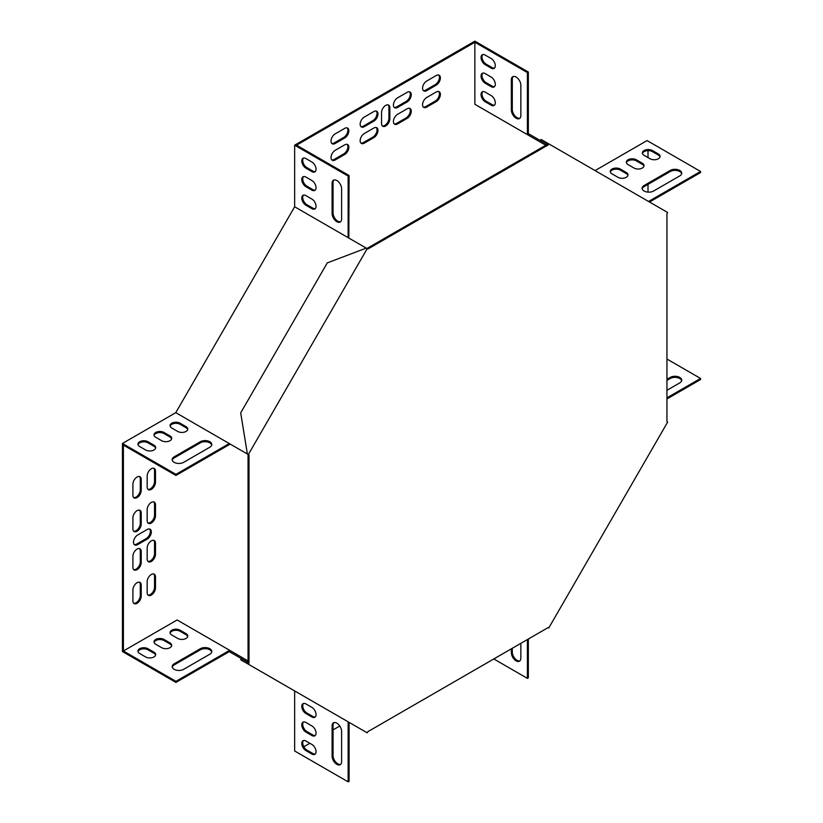 <?xml version="1.0" encoding="UTF-8"?>
<svg xmlns="http://www.w3.org/2000/svg" width="823" height="823" viewBox="0 0 823 823"><rect width="100%" height="100%" fill="white"/><g stroke="black" fill="none" stroke-linecap="round" stroke-linejoin="round"><path stroke-width="1.23" d="M249.009 454.944L248.052 454.389L248.052 662.474L249.009 663.029L249.009 454.944L248.33 454.553L367.202 248.659L367.871 249.05L548.077 145.013L547.13 144.457L366.924 248.505M249.009 663.029L248.33 664.192L367.202 732.82L367.871 731.657L548.077 627.62L548.756 628L667.628 422.117L666.949 421.726L666.949 213.641L667.628 212.478L547.799 143.295L547.13 144.457L540.444 140.599L541.123 139.437L547.799 143.295M548.077 145.013L548.756 143.85M248.33 454.553L247.384 454.008L240.697 412.879L327.287 262.887L366.256 248.114L367.202 248.659M247.384 663.647L248.052 662.474L241.365 658.616L240.697 659.779L248.33 664.192M545.783 145.239L474.861 104.295L527.677 134.787L528.345 133.624L546.174 143.912L545.783 145.239M348.818 238.053L349.096 175.525L296.558 145.187L474.861 42.251L474.861 104.295M248.052 662.474L247.106 661.929L247.774 660.766L177.13 619.976L123.399 650.993L123.399 445.109L175.937 475.437L175.937 474.346L229.278 443.546L175.783 412.662L294.655 206.779L294.655 145.187L474.861 41.15L528.345 72.033L528.345 133.624M339.776 726.02L333.048 729.898M309.87 743.282L303.841 746.759M648.01 150.63L648.01 157.594M648.01 184.362L648.01 192.129M155.496 504.818A5.884 3.395 120 0 0 154.271 502.123A5.884 3.395 120 0 0 149.745 503.697A5.884 3.395 120 0 0 147.173 509.612L147.173 520.599A5.884 3.395 120 0 0 148.387 523.294A5.884 3.395 120 0 0 152.924 521.71A5.884 3.395 120 0 0 155.496 515.795L155.496 504.818L154.539 504.262A5.884 3.395 120 0 0 153.757 501.917M155.496 543.242A5.884 3.395 120 0 0 154.271 540.557A5.884 3.395 120 0 0 149.745 542.131A5.884 3.395 120 0 0 147.173 548.046L147.173 559.033A5.884 3.395 120 0 0 148.387 561.728A5.884 3.395 120 0 0 152.924 560.144A5.884 3.395 120 0 0 155.496 554.229L155.496 543.242L154.539 542.696A5.884 3.395 120 0 0 153.757 540.341M155.496 576.872L155.496 587.859A5.884 3.395 -60 0 1 152.924 593.774A5.884 3.395 -60 0 1 148.387 595.348A5.884 3.395 -60 0 1 147.173 592.663L147.173 581.676A5.884 3.395 -60 0 1 149.745 575.761A5.884 3.395 -60 0 1 154.271 574.176A5.884 3.395 -60 0 1 155.496 576.872L154.539 576.326L154.539 587.303A5.884 3.395 -60 0 1 152.276 592.889A5.884 3.395 -60 0 1 147.955 595.008M407.097 118.43A5.884 3.395 120 0 0 410.944 113.245A5.884 3.395 120 0 0 410.039 108.523A5.884 3.395 120 0 0 407.097 108.821L397.591 114.304A5.884 3.395 120 0 0 393.744 119.489A5.884 3.395 120 0 0 394.649 124.211A5.884 3.395 120 0 0 397.591 123.913L407.097 118.43L406.151 117.874A5.884 3.395 120 0 0 409.854 113.132A5.884 3.395 120 0 0 409.525 108.317M373.817 137.647A5.884 3.395 120 0 0 377.664 132.462A5.884 3.395 120 0 0 376.759 127.74A5.884 3.395 120 0 0 373.817 128.038L364.311 133.521A5.884 3.395 120 0 0 360.464 138.706A5.884 3.395 120 0 0 361.369 143.428A5.884 3.395 120 0 0 364.311 143.13L373.817 137.647L372.87 137.091A5.884 3.395 120 0 0 376.574 132.349A5.884 3.395 120 0 0 376.245 127.534M344.693 154.457L335.187 159.95A5.884 3.395 -60 0 1 332.245 160.238A5.884 3.395 -60 0 1 331.34 155.526A5.884 3.395 -60 0 1 335.187 150.342L344.693 144.848A5.884 3.395 -60 0 1 347.635 144.56A5.884 3.395 -60 0 1 348.541 149.272A5.884 3.395 -60 0 1 344.693 154.457L343.747 153.911L334.231 159.395A5.884 3.395 -60 0 1 331.803 159.899M141.227 551.482A5.884 3.395 120 0 0 140.013 548.787A5.884 3.395 120 0 0 135.476 550.361A5.884 3.395 120 0 0 132.904 556.286L132.904 567.263A5.884 3.395 120 0 0 134.128 569.958A5.884 3.395 120 0 0 138.655 568.384A5.884 3.395 120 0 0 141.227 562.459L141.227 551.482L140.28 550.937A5.884 3.395 120 0 0 139.499 548.581M141.227 513.048A5.884 3.395 120 0 0 140.013 510.353A5.884 3.395 120 0 0 135.476 511.927A5.884 3.395 120 0 0 132.904 517.852L132.904 528.829A5.884 3.395 120 0 0 134.128 531.524A5.884 3.395 120 0 0 138.655 529.95A5.884 3.395 120 0 0 141.227 524.025L141.227 513.048L140.28 512.503A5.884 3.395 120 0 0 139.499 510.147M373.817 121.166A5.884 3.395 120 0 0 377.664 115.981A5.884 3.395 120 0 0 376.759 111.27A5.884 3.395 120 0 0 373.817 111.568L364.311 117.051A5.884 3.395 120 0 0 360.464 122.236A5.884 3.395 120 0 0 361.369 126.948A5.884 3.395 120 0 0 364.311 126.66L373.817 121.166L372.87 120.621A5.884 3.395 120 0 0 376.574 115.868A5.884 3.395 120 0 0 376.245 111.064M407.097 101.959A5.884 3.395 120 0 0 410.944 96.775A5.884 3.395 120 0 0 410.039 92.053A5.884 3.395 120 0 0 407.097 92.351L397.591 97.834A5.884 3.395 120 0 0 393.744 103.019A5.884 3.395 120 0 0 394.649 107.741A5.884 3.395 120 0 0 397.591 107.443L407.097 101.959L406.151 101.404A5.884 3.395 120 0 0 409.854 96.661A5.884 3.395 120 0 0 409.525 91.847M132.904 495.209L132.904 484.222A5.884 3.395 -60 0 1 135.476 478.307A5.884 3.395 -60 0 1 140.013 476.723A5.884 3.395 -60 0 1 141.227 479.418L141.227 490.405A5.884 3.395 -60 0 1 138.655 496.32A5.884 3.395 -60 0 1 134.128 497.894A5.884 3.395 -60 0 1 132.904 495.209M426.715 81.024L436.221 75.531A5.884 3.395 -60 0 1 439.163 75.243A5.884 3.395 -60 0 1 440.068 79.954A5.884 3.395 -60 0 1 436.221 85.139L426.715 90.633A5.884 3.395 -60 0 1 423.773 90.921A5.884 3.395 -60 0 1 422.868 86.209A5.884 3.395 -60 0 1 426.715 81.024M389.865 107.792A5.884 3.395 120 0 0 388.651 105.097A5.884 3.395 120 0 0 384.115 106.671A5.884 3.395 120 0 0 381.543 112.597L381.543 123.573A5.884 3.395 120 0 0 382.767 126.269A5.884 3.395 120 0 0 387.294 124.695A5.884 3.395 120 0 0 389.865 118.769L389.865 107.792L388.919 107.237A5.884 3.395 120 0 0 388.137 104.891M137.657 535.012A5.884 3.395 120 0 0 133.82 540.197A5.884 3.395 120 0 0 134.725 544.908A5.884 3.395 120 0 0 137.657 544.62L147.173 539.127A5.884 3.395 120 0 0 151.01 533.942A5.884 3.395 120 0 0 150.115 529.23A5.884 3.395 120 0 0 147.173 529.518L137.657 535.012M344.693 137.986L335.187 143.48A5.884 3.395 -60 0 1 332.245 143.768A5.884 3.395 -60 0 1 331.34 139.056A5.884 3.395 -60 0 1 335.187 133.871L344.693 128.378A5.884 3.395 -60 0 1 347.635 128.09A5.884 3.395 -60 0 1 348.541 132.801A5.884 3.395 -60 0 1 344.693 137.986L343.747 137.441L334.231 142.924A5.884 3.395 -60 0 1 331.803 143.428M141.227 585.112L141.227 596.089A5.884 3.395 -60 0 1 138.655 602.014A5.884 3.395 -60 0 1 134.128 603.588A5.884 3.395 -60 0 1 132.904 600.893L132.904 589.916A5.884 3.395 -60 0 1 135.476 583.991A5.884 3.395 -60 0 1 140.013 582.417A5.884 3.395 -60 0 1 141.227 585.112L140.28 584.556L140.28 595.543A5.884 3.395 -60 0 1 138.017 601.119A5.884 3.395 -60 0 1 133.686 603.249M426.715 97.495L436.221 92.001A5.884 3.395 -60 0 1 439.163 91.713A5.884 3.395 -60 0 1 440.068 96.425A5.884 3.395 -60 0 1 436.221 101.61L426.715 107.103A5.884 3.395 -60 0 1 423.773 107.391A5.884 3.395 -60 0 1 422.868 102.68A5.884 3.395 -60 0 1 426.715 97.495M147.173 486.969L147.173 475.992A5.884 3.395 -60 0 1 149.745 470.067A5.884 3.395 -60 0 1 154.271 468.493A5.884 3.395 -60 0 1 155.496 471.188L155.496 482.165A5.884 3.395 -60 0 1 152.924 488.09A5.884 3.395 -60 0 1 148.387 489.664A5.884 3.395 -60 0 1 147.173 486.969M595.07 170.587L647.063 140.579L700.558 171.462L648.565 201.47M349.096 722.368L349.096 781.305L348.139 781.85L294.655 750.967L294.655 690.939M123.399 650.993L175.937 681.331L175.937 682.421L122.442 651.538L122.442 443.463L175.783 412.662M147.955 522.955A5.884 3.395 120 0 0 152.276 520.825A5.884 3.395 120 0 0 154.539 515.249L154.539 504.262M147.955 561.379A5.884 3.395 120 0 0 152.276 559.259A5.884 3.395 120 0 0 154.539 553.673L154.539 542.696M153.757 573.97A5.884 3.395 -60 0 1 154.539 576.326M394.217 123.862A5.884 3.395 120 0 0 396.645 123.368L406.151 117.874M360.927 143.079A5.884 3.395 120 0 0 363.355 142.585L372.87 137.091M347.121 144.354A5.884 3.395 -60 0 1 347.45 149.158A5.884 3.395 -60 0 1 343.747 153.911M133.686 569.619A5.884 3.395 120 0 0 138.017 567.489A5.884 3.395 120 0 0 140.28 561.914L140.28 550.937M133.686 531.185A5.884 3.395 120 0 0 138.017 529.066A5.884 3.395 120 0 0 140.28 523.479L140.28 512.503M360.927 126.608A5.884 3.395 120 0 0 363.355 126.114L372.87 120.621M394.217 107.391A5.884 3.395 120 0 0 396.645 106.897L406.151 101.404M139.499 476.517A5.884 3.395 -60 0 1 140.28 478.873L140.28 489.85A5.884 3.395 -60 0 1 138.017 495.436A5.884 3.395 -60 0 1 133.686 497.555M438.649 75.037A5.884 3.395 -60 0 1 438.978 79.841A5.884 3.395 -60 0 1 435.274 84.594L425.769 90.077A5.884 3.395 -60 0 1 423.341 90.581M382.325 125.929A5.884 3.395 120 0 0 386.656 123.8A5.884 3.395 120 0 0 388.919 118.224L388.919 107.237M134.283 544.569A5.884 3.395 120 0 0 136.711 544.065L146.216 538.581A5.884 3.395 120 0 0 149.92 533.829A5.884 3.395 120 0 0 149.601 529.024M347.121 127.874A5.884 3.395 -60 0 1 347.45 132.688A5.884 3.395 -60 0 1 343.747 137.441M139.499 582.211A5.884 3.395 -60 0 1 140.28 584.556M438.649 91.507A5.884 3.395 -60 0 1 438.978 96.312A5.884 3.395 -60 0 1 435.274 101.064L425.769 106.558A5.884 3.395 -60 0 1 423.341 107.052M153.757 468.287A5.884 3.395 -60 0 1 154.539 470.633L154.539 481.62A5.884 3.395 -60 0 1 152.276 487.195A5.884 3.395 -60 0 1 147.955 489.325M294.655 206.779L366.256 248.114M527.677 134.787L545.505 145.074M546.174 143.912L547.13 144.467M528.345 72.033L527.399 72.578L527.399 134.622M349.096 175.525L348.139 176.071L294.655 145.187M527.399 72.578L474.861 42.251M511.35 109.984L511.35 79.79A6.728 3.878 60 0 1 512.739 76.714A6.728 3.878 60 0 1 517.924 78.514A6.728 3.878 60 0 1 520.856 85.283L520.856 115.477A6.728 3.878 60 0 1 519.467 118.553A6.728 3.878 60 0 1 514.282 116.753A6.728 3.878 60 0 1 511.35 109.984L512.297 109.438L512.297 79.234A6.728 3.878 60 0 1 513.254 76.498M485.2 92.145L491.146 95.571A5.884 3.395 60 0 1 494.983 100.756A5.884 3.395 60 0 1 494.088 105.478A5.884 3.395 60 0 1 491.146 105.179L485.2 101.754A5.884 3.395 60 0 1 481.352 96.569A5.884 3.395 60 0 1 482.257 91.847A5.884 3.395 60 0 1 485.2 92.145M485.2 55.079L491.146 58.515A5.884 3.395 60 0 1 494.983 63.7A5.884 3.395 60 0 1 494.088 68.412A5.884 3.395 60 0 1 491.146 68.124L485.2 64.688A5.884 3.395 60 0 1 481.352 59.503A5.884 3.395 60 0 1 482.257 54.791A5.884 3.395 60 0 1 485.2 55.079M485.2 73.607L491.146 77.043A5.884 3.395 60 0 1 494.983 82.228A5.884 3.395 60 0 1 494.088 86.94A5.884 3.395 60 0 1 491.146 86.652L485.2 83.216A5.884 3.395 60 0 1 481.352 78.031A5.884 3.395 60 0 1 482.257 73.319A5.884 3.395 60 0 1 485.2 73.607M519.91 118.224A6.728 3.878 60 0 1 514.931 115.868A6.728 3.878 60 0 1 512.297 109.438M494.52 105.128A5.884 3.395 60 0 1 492.092 104.634L486.146 101.198A5.884 3.395 60 0 1 482.443 96.456A5.884 3.395 60 0 1 482.772 91.641M494.52 68.072A5.884 3.395 60 0 1 492.092 67.568L486.146 64.143A5.884 3.395 60 0 1 482.443 59.39A5.884 3.395 60 0 1 482.772 54.585M494.52 86.6A5.884 3.395 60 0 1 492.092 86.106L486.146 82.67A5.884 3.395 60 0 1 482.443 77.918A5.884 3.395 60 0 1 482.772 73.113M700.558 171.462L700.558 172.552L649.512 202.026M666.949 359.044L700.558 378.446L700.558 379.537L666.949 398.939M681.65 173.725A6.728 3.878 0 0 0 677.123 170.587A6.728 3.878 0 0 0 670.241 171.523L644.09 186.626A6.728 3.878 0 0 0 642.187 188.817M627.908 175.443A5.884 3.395 0 0 0 626.262 173.581L620.316 170.155A5.884 3.395 0 0 0 614.349 169.322A5.884 3.395 0 0 0 610.347 172.007M660.005 156.905A5.884 3.395 0 0 0 658.359 155.053L652.413 151.627A5.884 3.395 0 0 0 646.446 150.794A5.884 3.395 0 0 0 642.444 153.479M643.956 166.174A5.884 3.395 0 0 0 642.31 164.322L636.364 160.886A5.884 3.395 0 0 0 630.397 160.053A5.884 3.395 0 0 0 626.396 162.738M679.747 175.916A6.728 3.878 0 0 0 681.722 173.169A6.728 3.878 0 0 0 677.566 169.589A6.728 3.878 0 0 0 670.241 170.433L644.09 185.525A6.728 3.878 0 0 0 642.125 188.272A6.728 3.878 0 0 0 646.271 191.862A6.728 3.878 0 0 0 653.596 191.018L679.747 175.916M617.939 177.295A5.884 3.395 0 0 0 624.348 178.025A5.884 3.395 0 0 0 627.98 174.888A5.884 3.395 0 0 0 626.262 172.491L620.316 169.054A5.884 3.395 0 0 0 613.907 168.324A5.884 3.395 0 0 0 610.275 171.462A5.884 3.395 0 0 0 611.993 173.859L617.939 177.295M650.036 158.757A5.884 3.395 0 0 0 656.445 159.497A5.884 3.395 0 0 0 660.077 156.36A5.884 3.395 0 0 0 658.359 153.952L652.413 150.527A5.884 3.395 0 0 0 646.004 149.786A5.884 3.395 0 0 0 642.362 152.924A5.884 3.395 0 0 0 644.09 155.331L650.036 158.757M633.988 168.026A5.884 3.395 0 0 0 640.397 168.766A5.884 3.395 0 0 0 644.028 165.629A5.884 3.395 0 0 0 642.31 163.221L636.364 159.796A5.884 3.395 0 0 0 629.955 159.055A5.884 3.395 0 0 0 626.324 162.193A5.884 3.395 0 0 0 628.042 164.6L633.988 168.026M527.399 639.553L527.399 678.358L528.345 677.813L528.345 639.008M527.399 678.358L493.79 658.956M520.856 643.329L520.856 658.112A6.728 3.878 60 0 1 519.467 661.188A6.728 3.878 60 0 1 514.282 659.388A6.728 3.878 60 0 1 511.35 652.618L511.35 648.822M519.91 660.859A6.728 3.878 60 0 1 514.931 658.503A6.728 3.878 60 0 1 512.297 652.073L512.297 648.277M700.558 378.446L666.949 397.838M666.949 379.31L670.241 377.418A6.728 3.878 180 0 1 677.566 376.574A6.728 3.878 180 0 1 681.722 380.154A6.728 3.878 180 0 1 679.747 382.901L666.949 390.297M666.949 380.411L670.241 378.508A6.728 3.878 180 0 1 677.123 377.572A6.728 3.878 180 0 1 681.65 380.71M175.937 475.437L229.668 444.42L229.278 443.546L247.774 454.234M348.139 237.662L348.139 176.071M333.994 179.99A6.728 3.878 -120 0 0 333.048 182.727L333.048 212.931A6.728 3.878 -120 0 0 335.671 219.36A6.728 3.878 -120 0 0 340.65 221.716M303.512 195.133A5.884 3.395 -120 0 0 303.193 199.948A5.884 3.395 -120 0 0 306.897 204.69L312.843 208.126A5.884 3.395 -120 0 0 315.271 208.62M303.512 158.078A5.884 3.395 -120 0 0 303.193 162.882A5.884 3.395 -120 0 0 306.897 167.635L312.843 171.061A5.884 3.395 -120 0 0 315.271 171.565M303.512 176.606A5.884 3.395 -120 0 0 303.193 181.41A5.884 3.395 -120 0 0 306.897 186.163L312.843 189.599A5.884 3.395 -120 0 0 315.271 190.092M341.607 188.765A6.728 3.878 -120 0 0 338.675 182.006A6.728 3.878 -120 0 0 333.49 180.206A6.728 3.878 -120 0 0 332.101 183.282L332.101 213.476A6.728 3.878 -120 0 0 335.033 220.245A6.728 3.878 -120 0 0 340.218 222.045A6.728 3.878 -120 0 0 341.607 218.969L341.607 188.765M311.886 208.672A5.884 3.395 -120 0 0 314.828 208.96A5.884 3.395 -120 0 0 315.734 204.248A5.884 3.395 -120 0 0 311.886 199.063L305.94 195.637A5.884 3.395 -120 0 0 302.998 195.339A5.884 3.395 -120 0 0 302.103 200.061A5.884 3.395 -120 0 0 305.94 205.246L311.886 208.672L312.843 208.126M311.886 171.616A5.884 3.395 -120 0 0 314.828 171.904A5.884 3.395 -120 0 0 315.734 167.192A5.884 3.395 -120 0 0 311.886 162.008L305.94 158.572A5.884 3.395 -120 0 0 302.998 158.283A5.884 3.395 -120 0 0 302.103 162.995A5.884 3.395 -120 0 0 305.94 168.18L311.886 171.616L312.843 171.061M311.886 190.144A5.884 3.395 -120 0 0 314.828 190.432A5.884 3.395 -120 0 0 315.734 185.72A5.884 3.395 -120 0 0 311.886 180.535L305.94 177.099A5.884 3.395 -120 0 0 302.998 176.811A5.884 3.395 -120 0 0 302.103 181.523A5.884 3.395 -120 0 0 305.94 186.708L311.886 190.144L312.843 189.599M122.442 443.463L175.937 474.346M211.717 445.037A6.728 3.878 -0 0 0 207.19 441.9A6.728 3.878 -0 0 0 200.308 442.846L174.157 457.938A6.728 3.878 -0 0 0 172.254 460.139M187.685 429.596A5.884 3.395 -0 0 0 186.039 427.744L180.103 424.308A5.884 3.395 -0 0 0 174.137 423.485A5.884 3.395 -0 0 0 170.135 426.16M155.588 448.124A5.884 3.395 -0 0 0 153.942 446.272L148.006 442.846A5.884 3.395 -0 0 0 142.04 442.013A5.884 3.395 -0 0 0 138.038 444.698M171.637 438.865A5.884 3.395 -0 0 0 169.991 437.003L164.055 433.577A5.884 3.395 -0 0 0 158.088 432.744A5.884 3.395 -0 0 0 154.086 435.429M174.157 456.837A6.728 3.878 -0 0 0 172.182 459.584A6.728 3.878 -0 0 0 176.338 463.174A6.728 3.878 -0 0 0 183.663 462.331L209.814 447.228A6.728 3.878 -0 0 0 211.789 444.492A6.728 3.878 -0 0 0 207.633 440.902A6.728 3.878 -0 0 0 200.308 441.745L174.157 456.837L174.157 457.938M177.717 431.447A5.884 3.395 -0 0 0 184.136 432.188A5.884 3.395 -0 0 0 187.767 429.05A5.884 3.395 -0 0 0 186.039 426.643L180.103 423.217A5.884 3.395 -0 0 0 173.684 422.477A5.884 3.395 -0 0 0 170.052 425.614A5.884 3.395 -0 0 0 171.781 428.022L177.717 431.447M145.63 449.975A5.884 3.395 -0 0 0 152.039 450.716A5.884 3.395 -0 0 0 155.67 447.578A5.884 3.395 -0 0 0 153.942 445.171L148.006 441.745A5.884 3.395 -0 0 0 141.587 441.005A5.884 3.395 -0 0 0 137.955 444.142A5.884 3.395 -0 0 0 139.684 446.55L145.63 449.975M161.678 440.716A5.884 3.395 -0 0 0 168.087 441.447A5.884 3.395 -0 0 0 171.719 438.309A5.884 3.395 -0 0 0 169.991 435.912L164.055 432.476A5.884 3.395 -0 0 0 157.635 431.746A5.884 3.395 -0 0 0 154.004 434.883A5.884 3.395 -0 0 0 155.732 437.28L161.678 440.716M229.946 650.468L229.278 651.631L247.106 661.929M348.139 721.822L348.139 781.85M333.994 722.625A6.728 3.878 -120 0 0 333.048 725.372L333.048 755.565A6.728 3.878 -120 0 0 335.671 761.995A6.728 3.878 -120 0 0 340.65 764.351M303.512 703.459A5.884 3.395 -120 0 0 303.193 708.264A5.884 3.395 -120 0 0 306.897 713.016L312.843 716.442A5.884 3.395 -120 0 0 315.271 716.946M303.512 740.515A5.884 3.395 -120 0 0 303.193 745.329A5.884 3.395 -120 0 0 306.897 750.072L312.843 753.508A5.884 3.395 -120 0 0 315.271 754.002M303.512 721.987A5.884 3.395 -120 0 0 303.193 726.791A5.884 3.395 -120 0 0 306.897 731.544L312.843 734.98A5.884 3.395 -120 0 0 315.271 735.474M332.101 756.111A6.728 3.878 -120 0 0 335.033 762.88A6.728 3.878 -120 0 0 340.218 764.68A6.728 3.878 -120 0 0 341.607 761.604L341.607 731.41A6.728 3.878 -120 0 0 338.675 724.641A6.728 3.878 -120 0 0 333.49 722.841A6.728 3.878 -120 0 0 332.101 725.917L332.101 756.111L333.048 755.565M311.886 716.998A5.884 3.395 -120 0 0 314.828 717.286A5.884 3.395 -120 0 0 315.734 712.574A5.884 3.395 -120 0 0 311.886 707.389L305.94 703.953A5.884 3.395 -120 0 0 302.998 703.665A5.884 3.395 -120 0 0 302.103 708.377A5.884 3.395 -120 0 0 305.94 713.562L311.886 716.998L312.843 716.442M311.886 754.053A5.884 3.395 -120 0 0 314.828 754.352A5.884 3.395 -120 0 0 315.734 749.63A5.884 3.395 -120 0 0 311.886 744.445L305.94 741.019A5.884 3.395 -120 0 0 302.998 740.721A5.884 3.395 -120 0 0 302.103 745.443A5.884 3.395 -120 0 0 305.94 750.627L311.886 754.053L312.843 753.508M311.886 735.525A5.884 3.395 -120 0 0 314.828 735.813A5.884 3.395 -120 0 0 315.734 731.102A5.884 3.395 -120 0 0 311.886 725.917L305.94 722.481A5.884 3.395 -120 0 0 302.998 722.193A5.884 3.395 -120 0 0 302.103 726.904A5.884 3.395 -120 0 0 305.94 732.089L311.886 735.525L312.843 734.98M229.668 650.304L175.937 681.331M175.937 682.421L229.278 651.631M209.814 654.223L183.663 669.315A6.728 3.878 180 0 1 176.338 670.159A6.728 3.878 180 0 1 172.182 666.568A6.728 3.878 180 0 1 174.157 663.832L200.308 648.73A6.728 3.878 180 0 1 207.633 647.886A6.728 3.878 180 0 1 211.789 651.477A6.728 3.878 180 0 1 209.814 654.223M180.103 630.202L186.039 633.628A5.884 3.395 180 0 1 187.767 636.035A5.884 3.395 180 0 1 184.136 639.173A5.884 3.395 180 0 1 177.717 638.432L171.781 635.006A5.884 3.395 180 0 1 170.052 632.599A5.884 3.395 180 0 1 173.684 629.461A5.884 3.395 180 0 1 180.103 630.202L180.103 631.292L186.039 634.728A5.884 3.395 180 0 1 187.685 636.58M148.006 648.73L153.942 652.155A5.884 3.395 180 0 1 155.67 654.563A5.884 3.395 180 0 1 152.039 657.7A5.884 3.395 180 0 1 145.63 656.96L139.684 653.534A5.884 3.395 180 0 1 137.955 651.127A5.884 3.395 180 0 1 141.587 647.989A5.884 3.395 180 0 1 148.006 648.73L148.006 649.831L153.942 653.256A5.884 3.395 180 0 1 155.588 655.108M164.055 639.461L169.991 642.897A5.884 3.395 180 0 1 171.719 645.294A5.884 3.395 180 0 1 168.087 648.431A5.884 3.395 180 0 1 161.678 647.701L155.732 644.265A5.884 3.395 180 0 1 154.004 641.868A5.884 3.395 180 0 1 157.635 638.73A5.884 3.395 180 0 1 164.055 639.461L164.055 640.561L169.991 643.998A5.884 3.395 180 0 1 171.637 645.849M172.254 667.124A6.728 3.878 180 0 1 174.157 664.922L200.308 649.831A6.728 3.878 180 0 1 207.19 648.884A6.728 3.878 180 0 1 211.717 652.022M170.135 633.154A5.884 3.395 180 0 1 174.137 630.469A5.884 3.395 180 0 1 180.103 631.292M138.038 651.682A5.884 3.395 180 0 1 142.04 648.997A5.884 3.395 180 0 1 148.006 649.831M154.086 642.413A5.884 3.395 180 0 1 158.088 639.728A5.884 3.395 180 0 1 164.055 640.561M642.31 164.322L642.31 163.221M636.364 160.886L636.364 159.796M658.359 155.053L658.359 153.952M652.413 151.627L652.413 150.527M626.262 173.581L626.262 172.491M620.316 170.155L620.316 169.054M670.241 378.508L670.241 377.418M670.241 171.523L670.241 170.433M644.09 186.626L644.09 185.525M136.711 544.065L137.657 544.62M146.216 538.581L147.173 539.127M388.919 118.224L389.865 118.769M436.221 85.139L435.274 84.594M426.715 90.633L425.769 90.077M335.187 143.48L334.231 142.924M141.227 479.418L140.28 478.873M141.227 490.405L140.28 489.85M141.227 596.089L140.28 595.543M396.645 106.897L397.591 107.443M363.355 126.114L364.311 126.66M140.28 523.479L141.227 524.025M140.28 561.914L141.227 562.459M335.187 159.95L334.231 159.395M436.221 101.61L435.274 101.064M426.715 107.103L425.769 106.558M363.355 142.585L364.311 143.13M396.645 123.368L397.591 123.913M155.496 587.859L154.539 587.303M155.496 471.188L154.539 470.633M155.496 482.165L154.539 481.62M154.539 553.673L155.496 554.229M154.539 515.249L155.496 515.795M306.897 186.163L305.94 186.708M492.092 86.106L491.146 86.652M486.146 82.67L485.2 83.216M306.897 167.635L305.94 168.18M492.092 67.568L491.146 68.124M486.146 64.143L485.2 64.688M306.897 204.69L305.94 205.246M492.092 104.634L491.146 105.179M486.146 101.198L485.2 101.754M169.991 642.897L169.991 643.998M169.991 435.912L169.991 437.003M164.055 432.476L164.055 433.577M153.942 652.155L153.942 653.256M153.942 445.171L153.942 446.272M148.006 441.745L148.006 442.846M186.039 633.628L186.039 634.728M186.039 426.643L186.039 427.744M180.103 423.217L180.103 424.308M305.94 732.089L306.897 731.544M305.94 750.627L306.897 750.072M305.94 713.562L306.897 713.016M333.048 182.727L332.101 183.282M333.048 212.931L332.101 213.476M512.297 79.234L511.35 79.79M174.157 663.832L174.157 664.922M200.308 648.73L200.308 649.831M200.308 441.745L200.308 442.846M332.101 725.917L333.048 725.372M511.35 652.618L512.297 652.073"/></g></svg>
